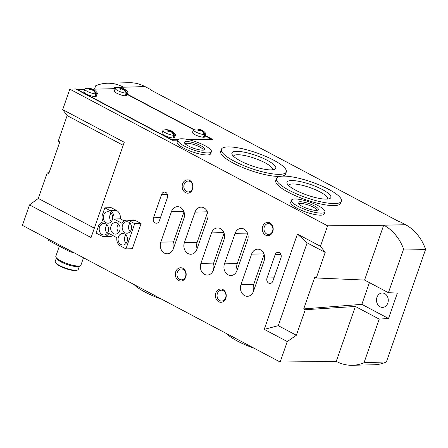 <?xml version="1.0" encoding="UTF-8"?>
<svg xmlns="http://www.w3.org/2000/svg" width="448" height="448" viewBox="0 0 448 448"><rect width="100%" height="100%" fill="white"/><g stroke="black" fill="none" stroke-linecap="round" stroke-linejoin="round"><path stroke-width="0.67" d="M121.402 88.934L123.486 89.538A2.206 0.532 -160.8 0 1 121.402 88.934A11.071 5.79 -62.1 0 0 120.557 89.253A10.55 8.624 88.6 0 0 119.706 88.805A11.071 5.79 117.9 0 1 120.551 88.48A2.206 0.532 -160.8 0 1 120.271 87.83L121.453 88.458L120.551 88.48M124.135 89.522L122.954 88.894L123.855 88.872A2.206 0.532 -160.8 0 1 124.135 89.522A11.071 9.055 -91.4 0 1 126.885 93.145L126.106 95.379L125.563 95.094M123.004 88.418L120.921 87.819A2.206 0.532 -160.8 0 1 123.004 88.418A11.071 5.79 117.9 0 1 123.334 88.547A11.088 11.088 0 0 0 119.448 87.573A11.071 9.055 -91.4 0 0 118.468 87.573M123.486 89.538A11.071 9.055 88.6 0 1 126.235 93.162A6.653 1.596 -160.8 0 1 119.05 91.235A6.653 1.596 -160.8 0 1 115.287 88.318A6.653 1.596 -160.8 0 1 115.808 87.942A11.088 11.088 0 0 1 117.488 87.623A11.071 9.055 88.6 0 1 120.271 87.83M123.855 88.872A11.071 5.79 -62.1 0 1 124.488 89.158A10.55 8.624 -91.4 0 0 124.443 89.13A10.55 8.624 -91.4 0 0 123.637 88.71A11.071 5.79 117.9 0 0 123.334 88.547M124.443 89.13A11.088 11.088 0 0 1 127.669 92.075A6.653 1.596 -160.8 0 1 127.848 92.691A6.653 1.596 -160.8 0 1 126.885 93.145M120.921 87.819A11.071 9.055 -91.4 0 0 119.448 87.573M127.848 92.691L126.93 95.334A6.653 1.596 -160.8 0 1 125.658 95.805A6.653 1.596 -160.8 0 1 118.378 93.985A6.653 1.596 -160.8 0 1 114.363 90.961L115.287 88.318M126.235 93.162L125.457 95.396A6.653 1.596 19.2 0 0 125.798 95.396A6.653 1.596 19.2 0 0 126.106 95.379M90.91 89.673L92.994 90.272A2.206 0.532 -160.8 0 1 90.91 89.673A11.071 5.79 -62.1 0 0 90.065 89.992A10.55 8.624 88.6 0 0 89.214 89.544A11.071 5.79 117.9 0 1 90.059 89.219A2.206 0.532 -160.8 0 1 89.779 88.57L90.961 89.197L90.059 89.219M93.643 90.261L92.462 89.634L93.363 89.611A2.206 0.532 -160.8 0 1 93.643 90.261A11.071 9.055 -91.4 0 1 96.393 93.884L95.614 96.118L95.066 95.833M92.512 89.158L90.429 88.558A2.206 0.532 -160.8 0 1 92.512 89.158A11.071 5.79 117.9 0 1 92.842 89.286A11.088 11.088 0 0 0 88.956 88.312A11.071 9.055 -91.4 0 0 87.976 88.312M92.994 90.272A11.071 9.055 88.6 0 1 95.743 93.901A6.653 1.596 -160.8 0 1 88.558 91.969A6.653 1.596 -160.8 0 1 84.79 89.057A6.653 1.596 -160.8 0 1 85.316 88.682A11.088 11.088 0 0 1 86.996 88.357A11.071 9.055 88.6 0 1 89.779 88.57M93.363 89.611A11.071 5.79 -62.1 0 1 93.996 89.897A10.55 8.624 -91.4 0 0 93.946 89.869A10.55 8.624 -91.4 0 0 93.145 89.449A11.071 5.79 117.9 0 0 92.842 89.286M93.946 89.869A11.088 11.088 0 0 1 97.177 92.814A6.653 1.596 -160.8 0 1 97.356 93.43A6.653 1.596 -160.8 0 1 96.393 93.884M90.429 88.558A11.071 9.055 -91.4 0 0 88.956 88.312M97.356 93.43L96.438 96.074A6.653 1.596 -160.8 0 1 95.166 96.544A6.653 1.596 -160.8 0 1 87.886 94.724A6.653 1.596 -160.8 0 1 83.871 91.7L84.79 89.057M95.743 93.901L94.959 96.135A6.653 1.596 19.2 0 0 95.306 96.135A6.653 1.596 19.2 0 0 95.614 96.118M199.55 130.368L201.634 130.973A2.206 0.532 -160.8 0 1 199.55 130.368A11.071 5.79 -62.1 0 0 198.705 130.693A10.55 8.624 88.6 0 0 197.854 130.239A11.071 5.79 117.9 0 1 198.699 129.914A2.206 0.532 -160.8 0 1 198.419 129.27L199.601 129.898L198.699 129.914M202.283 130.956L201.102 130.329L202.003 130.306A2.206 0.532 -160.8 0 1 202.283 130.956A11.071 9.055 -91.4 0 1 205.033 134.579L204.254 136.819L203.706 136.528M201.152 129.858L199.069 129.254A2.206 0.532 -160.8 0 1 201.152 129.858A11.071 5.79 117.9 0 1 201.482 129.987A11.088 11.088 0 0 0 197.596 129.007A11.071 9.055 -91.4 0 0 196.616 129.013M201.634 130.973A11.071 9.055 88.6 0 1 204.378 134.596A6.653 1.596 -160.8 0 1 197.198 132.67A6.653 1.596 -160.8 0 1 193.43 129.758A6.653 1.596 -160.8 0 1 193.956 129.377A11.088 11.088 0 0 1 195.63 129.058A11.071 9.055 88.6 0 1 198.419 129.27M202.003 130.306A11.071 5.79 -62.1 0 1 202.636 130.598A10.55 8.624 -91.4 0 0 202.586 130.57A10.55 8.624 -91.4 0 0 201.785 130.144A11.071 5.79 117.9 0 0 201.482 129.987M202.586 130.57A11.088 11.088 0 0 1 205.817 133.51A6.653 1.596 -160.8 0 1 205.996 134.131A6.653 1.596 -160.8 0 1 205.033 134.579M199.069 129.254A11.071 9.055 -91.4 0 0 197.596 129.007M205.996 134.131L205.078 136.774A6.653 1.596 -160.8 0 1 203.801 137.239A6.653 1.596 -160.8 0 1 196.526 135.419A6.653 1.596 -160.8 0 1 192.511 132.395L193.43 129.758M204.378 134.596L203.599 136.836A6.653 1.596 19.2 0 0 203.946 136.836A6.653 1.596 19.2 0 0 204.254 136.819M169.058 131.107L171.142 131.712A2.206 0.532 -160.8 0 1 169.058 131.107A11.071 5.79 -62.1 0 0 168.213 131.432A10.55 8.624 88.6 0 0 167.362 130.978A11.071 5.79 117.9 0 1 168.207 130.654A2.206 0.532 -160.8 0 1 167.927 130.01L169.109 130.637L168.207 130.654M171.791 131.695L170.61 131.068L171.511 131.046A2.206 0.532 -160.8 0 1 171.791 131.695A11.071 9.055 -91.4 0 1 174.541 135.318L173.762 137.558L173.214 137.267M170.66 130.598L168.577 129.993A2.206 0.532 -160.8 0 1 170.66 130.598A11.071 5.79 117.9 0 1 170.99 130.726A11.088 11.088 0 0 0 167.104 129.746A11.071 9.055 -91.4 0 0 166.124 129.752M171.142 131.712A11.071 9.055 88.6 0 1 173.886 135.335A6.653 1.596 -160.8 0 1 166.706 133.409A6.653 1.596 -160.8 0 1 162.938 130.491A6.653 1.596 -160.8 0 1 163.464 130.116A11.088 11.088 0 0 1 165.138 129.797A11.071 9.055 88.6 0 1 167.927 130.01M171.511 131.046A11.071 5.79 -62.1 0 1 172.144 131.337A10.55 8.624 -91.4 0 0 172.094 131.303A10.55 8.624 -91.4 0 0 171.293 130.883A11.071 5.79 117.9 0 0 170.99 130.726M172.094 131.303A11.088 11.088 0 0 1 175.325 134.249A6.653 1.596 -160.8 0 1 175.504 134.87A6.653 1.596 -160.8 0 1 174.541 135.318M168.577 129.993A11.071 9.055 -91.4 0 0 167.104 129.746M175.504 134.87L174.586 137.514A6.653 1.596 -160.8 0 1 173.309 137.978A6.653 1.596 -160.8 0 1 166.034 136.158A6.653 1.596 -160.8 0 1 162.019 133.134L162.938 130.491M173.886 135.335L173.107 137.57A6.653 1.596 19.2 0 0 173.454 137.575A6.653 1.596 19.2 0 0 173.762 137.558M115.657 87.993L114.71 87.489L114.296 88.676M114.71 87.489L145.006 86.576L150.858 89.678L150.237 89.701L399 221.603L399.65 221.598L405.502 224.7A46.57 38.08 -91.4 0 1 425.6 249.346L386.394 361.928L364.017 362.751L379.215 319.099L388.522 318.494L397.37 293.087L388.41 292.695L403.614 249.043L425.6 249.346M67.144 115.595L58.251 141.131L59.791 141.949L48.731 173.706L47.191 172.889L38.298 198.43L29.523 204.898L91.073 237.53L124.253 142.257L62.703 109.62L67.144 115.595L123.189 145.309M62.703 109.62L69.826 89.158L75.566 88.945L172.362 140.269L177.845 140.14M286.3 171.926L285.594 173.958A34.373 8.254 -160.8 0 1 279.014 176.378A34.373 8.254 -160.8 0 1 241.416 166.97A34.373 8.254 -160.8 0 1 220.674 151.351L221.385 149.318A34.373 8.254 19.2 0 0 251.126 168.42A34.373 8.254 19.2 0 0 286.3 171.926A34.373 8.254 19.2 0 0 265.558 156.313A34.373 8.254 19.2 0 0 227.959 146.899A34.373 8.254 19.2 0 0 221.385 149.318M341.404 201.146L340.698 203.179A34.373 8.254 -160.8 0 1 334.118 205.598A34.373 8.254 -160.8 0 1 296.52 196.185A34.373 8.254 -160.8 0 1 275.778 180.572L276.489 178.539A34.373 8.254 19.2 0 0 306.23 197.641A34.373 8.254 19.2 0 0 341.404 201.146A34.373 8.254 19.2 0 0 320.662 185.528A34.373 8.254 19.2 0 0 283.063 176.114A34.373 8.254 19.2 0 0 276.489 178.539M211.389 151.687L210.683 153.72A17.741 4.262 -160.8 0 1 207.29 154.969A17.741 4.262 -160.8 0 1 187.88 150.114A17.741 4.262 -160.8 0 1 177.178 142.055L177.884 140.022A17.741 4.262 19.2 0 0 193.234 149.878A17.741 4.262 19.2 0 0 211.389 151.687A17.741 4.262 19.2 0 0 200.687 143.629A17.741 4.262 19.2 0 0 181.278 138.774A17.741 4.262 19.2 0 0 177.884 140.022M324.94 211.893L324.229 213.926A17.741 4.262 -160.8 0 1 320.835 215.18A17.741 4.262 -160.8 0 1 301.431 210.319A17.741 4.262 -160.8 0 1 290.724 202.261L291.43 200.228A17.741 4.262 19.2 0 0 306.785 210.084A17.741 4.262 19.2 0 0 324.94 211.893A17.741 4.262 19.2 0 0 314.233 203.834A17.741 4.262 19.2 0 0 294.829 198.979A17.741 4.262 19.2 0 0 291.43 200.228M403.614 249.043A46.57 38.08 88.6 0 0 383.813 225.226L327.578 225.826L69.826 89.158M189.342 139.86L212.425 139.3L205.481 135.621M193.805 129.427L127.333 94.181M296.358 335.261L305.25 309.725L303.71 308.907L314.77 277.15L316.31 277.967L325.203 252.426L307.132 242.844L278.286 325.679L264.247 329.358L287.274 341.566L296.358 335.261L278.286 325.679M305.25 309.725L355.382 306.466L379.215 319.099M364.017 362.751A46.57 38.08 88.6 0 1 352.374 365.288A46.57 38.08 88.6 0 1 336.381 361.424L280.151 362.023L287.274 341.566M336.263 361.362L355.382 306.466M388.41 292.695L364.577 280.062L316.31 277.967M364.577 280.062L383.695 225.165M325.203 252.426L320.454 246.288L327.578 225.826M94.343 228.144L38.298 198.43M49.078 172.715L47.191 172.889M280.151 362.023L22.4 225.355L29.523 204.898M94.511 89.152L95.687 85.77A46.57 38.08 88.6 0 1 107.324 83.238A46.57 38.08 88.6 0 1 123.318 87.102M320.454 246.288L297.427 234.08L307.132 242.844M222.942 289.548A6.653 5.438 88.6 0 1 224.095 300.994A6.653 5.438 88.6 0 1 215.421 296.397A6.653 5.438 88.6 0 1 222.942 289.548M182.868 268.302A6.653 5.438 88.6 0 1 184.022 279.748A6.653 5.438 88.6 0 1 175.342 275.145A6.653 5.438 88.6 0 1 182.868 268.302M269.881 222.925A6.653 5.438 88.6 0 1 271.034 234.377A6.653 5.438 88.6 0 1 262.354 229.774A6.653 5.438 88.6 0 1 269.881 222.925M189.728 180.426A6.653 5.438 88.6 0 1 190.882 191.873A6.653 5.438 88.6 0 1 182.207 187.275A6.653 5.438 88.6 0 1 189.728 180.426M184.391 242.62A8.316 6.798 88.6 0 0 190.854 254.251A8.316 6.798 88.6 0 0 196.913 249.256L207.536 218.764A8.316 6.798 88.6 0 0 201.068 207.133A8.316 6.798 88.6 0 0 195.009 212.128L184.391 242.62L197.148 242.306A8.316 6.798 -91.4 0 0 197.114 248.69M224.465 263.866A8.316 6.798 88.6 0 0 230.933 275.503A8.316 6.798 88.6 0 0 236.992 270.508L247.61 240.016A8.316 6.798 88.6 0 0 241.147 228.385A8.316 6.798 88.6 0 0 235.088 233.374L224.465 263.866L237.227 263.558A8.316 6.798 -91.4 0 0 237.188 269.937M200.889 263.407A8.316 6.798 88.6 0 0 207.351 275.038A8.316 6.798 88.6 0 0 213.416 270.049L224.034 239.557A8.316 6.798 88.6 0 0 217.571 227.92A8.316 6.798 88.6 0 0 211.506 232.915L200.889 263.407L213.646 263.099A8.316 6.798 -91.4 0 0 213.612 269.478M240.968 284.654A8.316 6.798 88.6 0 0 247.43 296.29A8.316 6.798 88.6 0 0 253.49 291.295L264.107 260.803A8.316 6.798 88.6 0 0 257.645 249.172A8.316 6.798 88.6 0 0 251.586 254.162L240.968 284.654L253.725 284.346A8.316 6.798 -91.4 0 0 253.686 290.73M160.815 242.155A8.316 6.798 88.6 0 0 167.278 253.792A8.316 6.798 88.6 0 0 173.337 248.797L183.954 218.305A8.316 6.798 88.6 0 0 177.492 206.674A8.316 6.798 88.6 0 0 171.433 211.663L160.815 242.155L173.572 241.847A8.316 6.798 -91.4 0 0 173.538 248.231M267.019 278.001A3.881 3.175 88.6 0 0 270.038 283.433A3.881 3.175 88.6 0 0 272.866 281.103L281.008 257.723A3.881 3.175 88.6 0 0 277.99 252.297A3.881 3.175 88.6 0 0 275.162 254.626L267.019 278.001L274.002 277.833M153.474 217.795A3.881 3.175 88.6 0 0 156.486 223.222A3.881 3.175 88.6 0 0 159.314 220.892L167.457 197.518A3.881 3.175 88.6 0 0 164.444 192.086A3.881 3.175 88.6 0 0 161.616 194.415L153.474 217.795L160.457 217.627M116.715 210.588L111.205 207.665L104.826 207.822L102.491 214.53A7.319 5.986 -91.4 0 0 103.32 221.95A7.319 5.986 -91.4 0 0 98.386 226.318L96.051 233.027L101.562 235.95A7.319 5.986 -91.4 0 0 104.07 236.555A7.319 5.986 -91.4 0 0 108.836 233.425L116.9 237.703A7.319 5.986 -91.4 0 0 120.428 245.952L125.938 248.875L132.317 248.718L141.098 223.513L135.587 220.59A7.319 5.986 88.6 0 0 133.073 219.985L126.694 220.142A7.319 5.986 -91.4 0 0 121.929 223.266L113.865 218.994L120.243 218.837A7.319 5.986 88.6 0 0 116.715 210.588L110.337 210.739L104.826 207.822M124.146 220.909L120.243 218.837M112.997 235.631A7.319 5.986 88.6 0 1 110.454 236.398L104.07 236.555M264.247 329.358L297.427 234.08M145.006 86.576A46.57 38.08 -91.4 0 0 129.013 82.712L107.324 83.238M150.752 89.975L150.858 89.678M352.374 365.288L374.063 364.762A46.57 38.08 -91.4 0 0 386.394 361.928M387.811 303.066A7.207 5.891 -91.4 0 0 382.211 292.986A7.207 5.891 -91.4 0 0 376.494 300.334A7.207 5.891 -91.4 0 0 382.558 307.395A7.207 5.891 -91.4 0 0 387.811 303.066M388.522 318.494L361.85 304.349L369.415 282.626M303.71 308.907L361.85 304.349M134.053 284.558A34.373 8.254 19.2 0 0 161.745 299.242M226.559 333.609A34.373 8.254 19.2 0 0 254.251 348.292M73.898 252.661L70.062 251.838L47.886 240.083L48.244 239.058M70.062 251.838L70.414 250.818M56.392 258.054L55.227 261.414A12.197 2.929 19.2 0 0 55.345 262.226L55.686 262.875A11.642 2.794 19.2 0 0 65.643 268.576A11.642 2.794 19.2 0 0 76.989 270.295L77.666 269.993A12.197 2.929 19.2 0 0 78.26 269.433L79.43 266.078M55.345 262.226A12.197 2.929 19.2 0 0 65.778 268.19A12.197 2.929 19.2 0 0 77.666 269.993M59.36 246.165L55.821 256.323A13.306 3.198 19.2 0 0 55.955 257.208L56.638 258.518A12.197 2.929 19.2 0 0 67.071 264.482A12.197 2.929 19.2 0 0 78.954 266.286L80.304 265.686A13.306 3.198 19.2 0 0 80.954 265.076L83.502 257.757M55.955 257.208A13.306 3.198 19.2 0 0 67.334 263.721A13.306 3.198 19.2 0 0 80.304 265.686M236.348 151.346A23.234 5.583 19.2 0 0 232.131 154.526A23.234 5.583 19.2 0 0 252.006 165.894A23.234 5.583 19.2 0 0 274.646 169.333A23.234 5.583 19.2 0 0 264.264 158.827A23.234 5.583 19.2 0 0 236.348 151.346M272.507 169.831A20.658 4.962 19.2 0 0 272.53 169.781A20.658 4.962 19.2 0 0 260.058 160.395A20.658 4.962 19.2 0 0 237.462 154.739A20.658 4.962 19.2 0 0 233.509 156.19A20.658 4.962 19.2 0 0 233.492 156.24M291.452 180.566A23.234 5.583 19.2 0 0 287.235 183.742A23.234 5.583 19.2 0 0 307.11 195.11A23.234 5.583 19.2 0 0 329.75 198.548A23.234 5.583 19.2 0 0 319.368 188.048A23.234 5.583 19.2 0 0 291.452 180.566M327.611 199.046A20.658 4.962 19.2 0 0 327.628 198.996A20.658 4.962 19.2 0 0 315.162 189.61A20.658 4.962 19.2 0 0 292.566 183.954A20.658 4.962 19.2 0 0 288.613 185.41A20.658 4.962 19.2 0 0 288.596 185.461M186.514 141.546A10.786 2.593 19.2 0 0 184.559 143.024A10.786 2.593 19.2 0 0 193.788 148.299A10.786 2.593 19.2 0 0 204.294 149.895A10.786 2.593 19.2 0 0 199.478 145.023A10.786 2.593 19.2 0 0 186.514 141.546M203.19 150.136A9.486 2.279 19.2 0 0 197.406 145.835A9.486 2.279 19.2 0 0 187.079 143.259A9.486 2.279 19.2 0 0 185.276 143.898M300.065 201.757A10.786 2.593 19.2 0 0 298.105 203.23A10.786 2.593 19.2 0 0 307.334 208.51A10.786 2.593 19.2 0 0 317.845 210.106A10.786 2.593 19.2 0 0 313.023 205.229A10.786 2.593 19.2 0 0 300.065 201.757M316.747 210.347A9.498 2.279 19.2 0 0 310.968 206.035A9.498 2.279 19.2 0 0 300.619 203.448A9.498 2.279 19.2 0 0 298.81 204.098M125.938 248.875L134.719 223.67L141.098 223.513M134.719 223.67L129.209 220.746A7.319 5.986 -91.4 0 0 126.694 220.142M113.865 218.994A7.319 5.986 -91.4 0 0 110.337 210.739M124.606 233.962A5.768 4.715 -91.4 0 0 122.623 233.481A5.768 4.715 -91.4 0 0 118.054 239.361A5.768 4.715 -91.4 0 0 122.903 245.011A5.768 4.715 -91.4 0 0 127.109 241.545A5.768 4.715 -91.4 0 0 124.606 233.962M126.056 243.41A5.768 4.715 88.6 0 1 125.849 234.926M128.71 222.169A5.768 4.715 -91.4 0 0 126.728 221.693A5.768 4.715 -91.4 0 0 122.158 227.567A5.768 4.715 -91.4 0 0 127.008 233.218A5.768 4.715 -91.4 0 0 131.214 229.757A5.768 4.715 -91.4 0 0 128.71 222.169M130.161 231.622A5.768 4.715 88.6 0 1 129.959 223.132M117.225 223.065A5.768 4.715 -91.4 0 0 115.242 222.583A5.768 4.715 -91.4 0 0 110.667 228.463A5.768 4.715 -91.4 0 0 115.522 234.114A5.768 4.715 -91.4 0 0 119.722 230.647A5.768 4.715 -91.4 0 0 117.225 223.065M118.675 232.512A5.768 4.715 88.6 0 1 118.468 224.028M105.734 223.955A5.768 4.715 -91.4 0 0 103.757 223.479A5.768 4.715 -91.4 0 0 99.182 229.354A5.768 4.715 -91.4 0 0 104.037 235.004A5.768 4.715 -91.4 0 0 108.237 231.543A5.768 4.715 -91.4 0 0 105.734 223.955M107.19 233.408A5.768 4.715 88.6 0 1 106.982 224.918M109.844 212.167A5.768 4.715 -91.4 0 0 107.862 211.686A5.768 4.715 -91.4 0 0 103.286 217.566A5.768 4.715 -91.4 0 0 108.142 223.216A5.768 4.715 -91.4 0 0 112.342 219.75A5.768 4.715 -91.4 0 0 109.844 212.167M111.294 221.614A5.768 4.715 88.6 0 1 111.087 213.13M183.994 211.926L173.572 241.847M264.146 254.425L253.725 284.346M224.067 233.173L213.646 263.099M247.643 233.632L237.227 263.558M207.57 212.386L197.148 242.306M77.745 90.104L77.722 89.561L84.678 89.393M77.84 89.835L171.685 139.591L178.052 139.714M187.639 139.485L210.717 138.925L205.386 135.89M193.53 129.601L127.238 94.45M115.17 88.654L92.641 89.197M169.109 130.637L168.93 131.146M170.61 131.068L170.503 131.376M169.758 130.62L169.59 131.096M199.601 129.898L199.422 130.407M201.102 130.329L200.995 130.637M200.25 129.881L200.088 130.357M90.961 89.197L90.782 89.712M92.462 89.634L92.355 89.936M91.61 89.18L91.448 89.656M121.453 88.458L121.274 88.973M122.954 88.894L122.847 89.197M122.102 88.441L121.94 88.917M190.036 181.513A5.454 4.458 88.6 0 1 192.679 187.566A5.454 4.458 88.6 0 1 188.429 191.957A5.454 4.458 88.6 0 1 183.837 186.62A5.454 4.458 88.6 0 1 188.166 181.059A5.454 4.458 88.6 0 1 190.036 181.513M270.189 224.011A5.454 4.458 88.6 0 1 272.826 230.065A5.454 4.458 88.6 0 1 268.582 234.461A5.454 4.458 88.6 0 1 263.99 229.118A5.454 4.458 88.6 0 1 268.313 223.558A5.454 4.458 88.6 0 1 270.189 224.011M183.176 269.382A5.454 4.458 88.6 0 1 185.814 275.442A5.454 4.458 88.6 0 1 181.563 279.832A5.454 4.458 88.6 0 1 176.977 274.49A5.454 4.458 88.6 0 1 181.3 268.929A5.454 4.458 88.6 0 1 183.176 269.382M223.25 290.634A5.454 4.458 88.6 0 1 225.893 296.688A5.454 4.458 88.6 0 1 221.642 301.078A5.454 4.458 88.6 0 1 217.05 295.736A5.454 4.458 88.6 0 1 221.379 290.181A5.454 4.458 88.6 0 1 223.25 290.634M383.813 225.226L405.502 224.7M129.209 220.746L135.587 220.59M161.616 194.415L167.378 194.281M275.162 254.626L280.93 254.486M171.433 211.663L183.786 211.366M251.586 254.162L263.939 253.865M211.506 232.915L223.866 232.613M235.088 233.374L247.442 233.078M195.009 212.128L207.368 211.826M172.424 140.269L172.57 139.849M210.571 139.345L210.717 138.925M77.47 89.958L77.594 89.606M210.683 139.345L210.846 138.88"/></g></svg>
